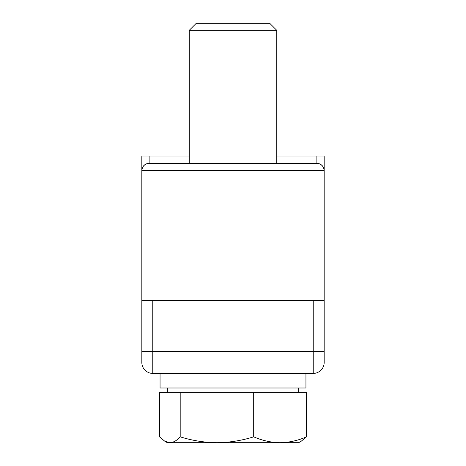 <?xml version="1.0" encoding="UTF-8"?>
<svg xmlns="http://www.w3.org/2000/svg" width="466" height="466" viewBox="0 0 466 466"><rect width="100%" height="100%" fill="white"/><g stroke="black" fill="none" stroke-linecap="round" stroke-linejoin="round"><path stroke-width="0.7" d="M182.305 163.345L189.237 163.345L189.237 30.331L276.763 30.331L276.763 163.345L283.695 163.345L149.12 163.345L316.88 163.345A7.293 7.293 0 0 1 324.173 170.638L324.173 157.613L324.173 170.638C323.713 166.24 321.278 163.805 316.88 163.345L316.88 156.052L324.15 156.052L324.173 157.613M313.234 300.471L324.173 300.471L324.173 170.638L141.827 170.638L141.827 157.613L141.827 300.471L152.766 300.471L152.766 351.527L313.234 351.527L313.234 300.471L152.766 300.471M324.173 300.471L324.173 362.466A10.939 10.939 0 0 1 313.234 373.406L152.766 373.406A10.939 10.939 0 0 1 141.827 362.466L141.827 300.471M141.827 157.613L141.85 156.052L189.237 156.052M276.763 156.052L316.88 156.052M283.695 163.345L316.88 163.345M149.12 156.052L149.12 163.345C144.722 163.805 142.287 166.24 141.827 170.638A7.293 7.293 0 0 1 149.12 163.345A7.293 7.293 0 0 0 141.827 170.638M305.941 373.406L305.941 387.997L160.059 387.997L160.059 373.406M276.763 30.331L269.732 23.3L196.268 23.3L189.237 30.331M164.76 441.203L167.352 442.7L169.851 442.7L164.76 441.203L159.5 436.834L159.5 392.372L306.5 392.372L306.5 436.834C297.96 440.574 289.159 442.525 280.095 442.7L298.648 442.7L301.24 441.203L306.5 436.834M216.946 442.7L280.095 442.7C271.154 442.554 262.352 440.597 253.696 436.834C241.697 440.591 229.447 442.549 216.946 442.7C204.417 442.543 192.167 440.586 180.196 436.834C176.818 440.591 173.369 442.549 169.851 442.7L216.946 442.7M253.696 392.372L253.696 436.834M180.196 392.372L180.196 436.834M324.173 362.466A10.939 10.939 0 0 1 313.234 373.406L313.234 351.527L324.173 351.527M141.827 351.527L152.766 351.527L152.766 373.406A10.939 10.939 0 0 1 141.827 362.466M298.648 387.997L298.648 392.372M167.352 387.997L167.352 392.372"/></g></svg>
